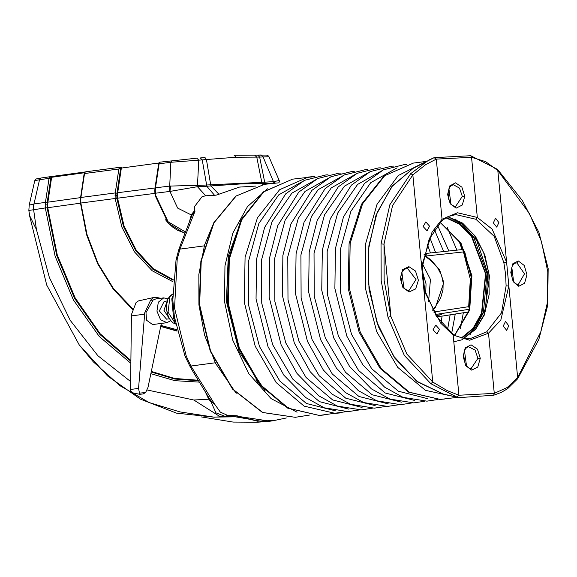 <?xml version="1.0" encoding="UTF-8"?>
<svg xmlns="http://www.w3.org/2000/svg" width="577" height="577" viewBox="0 0 577 577"><rect width="100%" height="100%" fill="white"/><g stroke="black" fill="none" stroke-linecap="round" stroke-linejoin="round"><path stroke-width="0.87" d="M254.825 155.17L257.746 155.126L259.614 157.081L236.087 157.232L206.386 159.548L210.699 184.77L206.609 185.022L206.79 186.241L210.893 185.974L218.899 194.24L216.094 195.206L205.325 195.812L201.914 196.844L194.406 206.754L194.961 211.406L179.959 249.098L204.193 245.889L214.132 222.066M52.283 176.447L51.072 176.584M85.317 171.924L52.319 176.439L51.627 177.247L84.466 172.747M120.24 167.258L85.721 171.831L84.386 172.898M121.978 167.063L120.766 167.2M196.93 158.156L160.096 162.123L159.122 163.789L170.886 162.303L169.688 186.09L155.494 187.828L159.122 163.789L158.661 163.724L154.989 188.044L155.494 187.828L155.271 190.244L154.766 190.403L154.989 188.044M205.059 157.557L200.37 157.925M173.1 280.22L152.855 269.228L135.768 250.692L123.399 226.292L116.864 198.243L116.958 193.216L115.241 192.949L80.953 197.485L84.538 173.518L118.826 168.974L115.241 192.949L115.133 198.438L121.855 227.129L134.6 252.012L152.191 270.793L172.992 281.727M119.187 168.051L120.651 168.722L120.932 168.123L120.326 167.243L118.826 168.974L120.651 168.722L116.835 195.459L115.018 195.379M154.997 187.979L117.686 192.725L121.415 167.849L122.007 167.063L85.721 171.831L84.617 172.53L84.538 173.518L84.718 172.739L84.35 172.963M33.762 209.574L33.978 204.02L39.561 179.707L49.059 178.372L45.432 202.39L33.516 204.063L33.639 209.602L36.409 229.48L29.622 215.654L28.879 210.454L45.302 207.922L55.082 256.202L73.459 299.99L99.258 336.463L130.82 363.286M268.493 421.398L264.115 421.787L236.253 416.955L239.664 416.558L235.82 415.909L225.506 416.493L215.921 412.807L210.98 401.722L208.73 399.212L205.311 391.934M272.337 420.849L270.043 421.203L239.664 416.558L257.493 421.21L274.63 420.417L286.372 417.943M147.207 389.965L193.814 399.984L219.772 416.428L232.452 416.298L236.253 416.955M36.409 229.48L49.362 277.422L70.271 320.372L97.888 355.742L130.604 381.548M84.884 172.234L50.697 176.627L49.059 178.372L50.863 178.134L47.177 202.599L47.105 207.727L56.697 255.286L74.678 298.446L99.929 334.53L130.849 361.252M151.232 372.028L174.658 379.031L198.502 380.762M80.47 203.162L47.754 207.691L47.639 204.893L47.869 202.159L80.549 197.644M176.75 329.691L160.911 325.392M132.66 308.695L113.518 288.615L98.025 263.444L86.947 234.421L80.83 203.003L116.864 198.243M173.143 279.643L153.136 268.622L136.266 250.187L124.048 225.996L117.578 198.214L117.456 195.48L116.835 195.459L116.965 198.286L123.5 226.292L135.847 250.656L152.891 269.185L173.1 280.184M165.534 219.794L168.419 223.285L184.885 233.454M116.965 198.286L154.917 193.396L154.766 190.403M276.275 183.089L241.063 183.89L210.893 185.974L210.735 184.77L264.677 182.188L265.038 184.308M255.669 186.068L239.469 187.128L218.899 194.24M236.224 393.276L215.134 362.81L190.908 366.02L214.709 404.232L220.349 412.129L227.872 415.512L236.635 415.692L240.342 416.5M185.022 356.067L174.391 316.86L172.804 300.098L176.043 259.787L178.812 249.661L179.959 249.098L177.211 259.152L174.528 308.06L186.292 356.297L190.908 366.02L189.667 365.832L185.022 356.067L186.292 356.297M234.139 155.278L254.58 155.148L256.736 157.088L262.246 184.662M185.455 231.983L168.195 221.893L155.833 195.834L155.415 193.23L169.905 191.391L197.601 186.688L206.79 186.241L214.586 195.314M189.386 221.893L191.333 214.608L194.774 210.468M257.883 155.126L266.415 155.083L267.93 155.566L268.947 156.742L259.614 157.081L264.677 182.188L274.371 181.56L274.219 183.313M274.371 181.56L279.218 180.471L279.895 182.339M254.58 155.148L261.215 155.018L263.083 156.98L273.996 182.959M172.061 160.615L170.886 162.303L202.253 159.879L206.609 185.022L197.485 185.462L197.673 186.681M159.259 163.002L160.096 162.123L196.844 158.163L198.805 160.117L197.485 185.462L196.829 185.34L197.5 186.717L205.737 195.762L206.22 195.718M196.829 185.34L169.688 186.09L169.624 191.398M194.961 211.406L191.975 215.308L177.637 208.073L169.905 191.391L170.814 185.924M47.797 202.664L45.432 202.39L45.201 204.835L45.302 207.922L47.754 207.662M117.456 195.48L117.686 192.725L117.073 192.631M116.958 193.216L120.622 168.794L119.122 168.174M132.443 309.351L113.222 289.091L97.686 263.768L86.586 234.623L80.463 203.097L80.953 197.485L80.571 197.687L84.199 173.475M210.879 185.982L210.735 184.77M202.253 159.879L206.386 159.548L205.015 157.557L200.284 157.925L202.253 159.879M155.833 195.834L155.35 196.043L154.917 193.389L155.415 193.23L155.271 190.244M33.516 204.063L29.196 205.138L34.771 180.695L39.561 179.707L41.075 177.976L36.171 178.957L34.771 180.695M47.249 202.08L47.869 202.159L51.627 177.247L50.863 178.134L49.377 177.572M120.932 168.123L158.913 163.024M234.197 155.278L236.087 157.232M51.165 177.471L50.812 176.612L41.075 177.976L50.588 176.641M158.985 162.916L159.822 162.187M194.471 372.223L193.302 372.172L209.206 398.281L211.225 401.008L214.709 404.232L210.98 401.722L211.225 401.008M191.975 215.308L181.207 242.989L182.318 242.571M175.184 321.822L173.619 318.432L171.78 298.944L172.545 296.044M173.619 318.432L174.68 318.771M171.78 298.944L172.732 298.352M232.452 416.298L236.635 415.692M223.176 416.745L227.872 415.512M206.732 394.25L206.342 394.488M209.206 398.281L208.73 399.212L193.814 399.984M255.993 380.012L257.335 381.786M257.796 382.385L255.899 379.897M233.144 422.068L257.349 422.213L233.144 422.068L201.056 416.919M93.308 361.866L79.294 344.952L107.632 376.002L140.435 399.118L176.483 413.132L214.182 417.142L179.981 411.899L149.104 402.53L119.886 385.667L93.308 361.866M214.384 417.135L221.539 416.709M421.152 261.309L430.478 279.427L428.538 301.843M433.695 312.02L468.654 306.675L469.88 306.95L471.597 278.987L464.629 251.442L463.482 251.947L425.776 256.022L425.66 256.577L430.961 260.775L431.069 260.119L439.681 270.014L443.763 282.622L435.527 307.281L432.8 310.491M441.831 316.138L436.45 316.355M425.66 256.577L426.511 253.382L463.814 249.387L426.554 253.375L425.776 256.022L431.069 260.119M432.562 310.058L435.289 306.784L435.527 307.281M469.447 309.027L468.654 306.675L470.349 279.102L463.482 251.947L463.872 249.502M441.333 314.552L440.972 314.566M441.196 314.559L439.847 315.02L439.047 314.66M461.362 337.956L473.061 328.342L481.535 313.261L485.509 273.794L471.568 236.613L459.508 224.136L445.732 217.76M464.247 361.115L464.362 358.706L463.555 355.821M456.998 397.142L458.931 395.223L447.218 390.607L432.743 382.024L406.843 354.09L390.946 316.484L384.152 280.48L384.001 244.136L392.555 205.578L412.858 174.918L425.53 164.733L436.262 159.137L434.142 157.636L428.733 160.089L410.687 173.684L389.836 204.785L381.008 243.912L381.188 280.581L388.047 317.278L404.333 355.418L430.86 383.734L456.998 397.142L458.982 397.647L493.667 395.267L494.258 393.384L488.481 333.254L469.692 340.185L453.154 335.093L458.931 395.223L494.258 393.384L507.334 387.484L517.656 377.603L517.612 378.822L507.536 388.79L501.045 392.511L493.667 395.267M503.901 262.708L506.57 262.124L508.864 285.976L500.858 320.04L488.481 333.254L486.714 331.825L501.521 312.792L506.123 285.889L505.618 274.349L503.901 262.708L494.193 236.382L475.91 219.238L456.306 214.738L454.69 214.868M439.501 329.388L435.743 325.125L433.046 329.748L436.94 333.989L439.501 329.388M508.799 325.81L505.502 321.49L503.223 326.055L506.656 330.361L508.799 325.81M498.889 222.592L495.593 218.265L493.313 222.83L496.747 227.136L498.889 222.592M429.591 226.162L425.833 221.9L423.136 226.523L427.03 230.764L429.591 226.162M408.206 290.39L409.086 290.368L416.046 279.456L407.672 268.601L404.693 269.12L401.866 272.394L400.791 276.881L401.13 281.749L402.97 286.524L405.393 289.265L408.062 290.361L409.122 291.969L402.897 287.49L400.308 278.258L402.623 269.639L408.869 266.653L415.534 271.082L418.404 280.278L415.635 288.94L409.122 291.969M401.614 283.552L401.88 280.581L400.77 277.155M448.697 199.159L448.812 196.757L448.004 193.872M463.18 356.492L465.235 347.859L471.077 344.801L477.453 349.15L480.302 358.324L477.785 367.037L471.683 370.117L465.762 365.739L463.18 356.492L463.562 356.622L464.11 351.819L465.437 348.897L466.779 347.505L468.517 346.777L475.073 350.023L477.9 358.36L471.12 368.537M464.492 350.686L466.476 365.825M410.687 173.684L412.858 174.918L421.657 266.545L422.357 266.812L429.072 239.448L441.766 220.753L442.032 219.274L432 232.17L421.657 266.545L423.944 290.397L440.741 323.17L453.154 335.093L452.729 333.838L456.111 335.98L463.706 338.396L471.135 338.273L468.199 338.584M486.714 331.825L471.077 338.288M475.91 219.238L477.359 217.435L457.482 212.776L442.032 219.274L436.262 159.137L471.589 157.297L470.767 155.689L434.142 157.636L413.305 168.289L392.49 185.78L377.156 212.567L368.84 245.961L368.364 282.629L376.781 321.879L393.5 356.038L416.551 381.072L443.23 394.041L458.982 397.647M452.729 333.838L436.486 316.405L424.593 290.123L423.944 290.397L432.743 382.024L430.86 383.734M517.612 378.822L538.824 339.427L547.732 305.312L548.15 268.493L538.94 232.365L522.358 200.515L497.569 169.45L497.771 170.504L529.369 213.519L541.421 241.446L547.761 271.803L547.328 302.687L540.764 331.825L517.656 377.603L508.864 285.976L506.123 285.889M471.589 157.297L485.646 161.603L497.771 170.504L506.57 262.124L492.123 229.047L477.359 217.435L471.589 157.297M518.745 286.25L513.184 281.677L510.804 272.416L512.737 263.869L518.254 260.97L524.291 265.47L526.967 274.695L524.558 283.329L518.745 286.25L517.612 284.656L514.9 283.141L512.787 279.982L511.316 274.832L511.208 270.173L512.21 266.148L514.569 263.285L516.942 262.917L524.464 273.859L518.204 284.692M464.752 196.368L462.242 205.073L456.111 208.16L450.19 203.753L447.629 194.543L449.685 185.902L455.513 182.844L461.896 187.193L464.752 196.368L462.35 196.404L455.57 206.58M447.629 194.543L448.012 194.665L448.437 190.316L449.88 186.948L451.228 185.549L453.472 184.77L459.516 188.066L462.35 196.404M401.866 272.402L403.914 287.851M511.785 267.288L513.631 281.533M448.942 188.729L450.925 203.876M167.972 298.9L163.688 297.855L158.314 302.189L156.958 311.147L160.529 319.759L166.977 322.687L170.734 320.682M163.688 297.855L155.913 298.886L153.107 300.011L145.981 312.604L146.558 320.228L152.631 324.591L166.977 322.687M167.114 301.382L163.955 310.289L169.184 318.331M167.215 300.999L164.156 301.403L159.353 310.902L166.508 319.139L169.422 318.756M166.457 307.505L167.041 312.388M139.497 393.139L139.692 394.329L143.19 393.968L145.635 392.497L139.497 393.139L138.523 388.386L144.784 312.727L150.583 300.278L152.955 297.645L138.487 300.898L136.1 302.507L131.455 314.494L131.39 315.915L144.618 314.162M139.692 394.329L132.299 392.699L130.575 390.766L131.39 315.915M161.322 323.437L148.037 387.391L145.635 392.497M160.514 298.273L156.252 297.299L153.049 297.645M150.885 373.68L174.903 380.64L199.317 382.111M130.856 360.517L100.167 333.831L75.118 297.898L57.274 254.955L47.754 207.691L47.112 207.756M198.207 380.279L174.571 378.454L151.354 371.437M160.695 326.467L177.074 331.119M215.344 362.753L204.51 335.006L198.95 304.851L198.841 274.436L204.366 245.889M264.699 182.188L264.893 183.407M261.821 182.274L262.037 183.486M206.58 185.022L206.775 186.241M168.195 221.893L168.051 222.801L155.35 196.043M47.639 204.893L45.201 204.835M80.722 199.93L80.347 200.075L80.571 197.687M176.043 259.787L177.211 259.152M172.638 294.068L169.97 296.491L168.066 312.164L175.552 323.877M199.606 304.858L210.583 351.191L232.863 389.179L262.744 412.505L295.258 417.301L262.492 412.49L232.509 389.136L210.216 351.184L199.253 304.923L200.846 261.064L213.649 222.953L235.878 196.079L264.389 184.38L236.108 196L213.98 222.816L201.2 260.934L199.606 304.858M242.275 217.579L228.304 256.21L226.379 301.418L239.152 351.775L265.261 391.011M297.061 412.18L271.103 398.657L248.781 373.658L232.646 340.026L224.525 301.591L224.929 265.824L232.834 233.122L247.475 206.616L267.454 188.859M235.827 416.803L214.5 417.128M214.68 417.121L222.433 416.76M425.047 254.608L424.066 254.5L425.047 254.594M425.646 293.895L426.071 283.898L422.234 270.901M424.102 254.327L425.235 254.205L424.102 254.327M442.624 316.016L468.611 311.919M469.382 309.272L435.238 314.523M439.847 315.02L435.96 315.633M440.251 222.268L460.98 242.975L471.928 275.727L469.62 310.123L454.791 335.23M470.262 334.343L485.524 308.724L487.89 273.498L476.602 240.003L455.282 219.022M461.997 338.1L473.58 328.299L481.932 313.138L485.798 273.736L471.957 236.592L459.984 224.02L446.273 217.45M448.105 216.801L461.636 223.789L473.392 236.541L486.988 273.534L483.36 312.741L475.282 328.046L463.995 338.23M318.302 178.279L291.868 193.136L272.012 221.784L261.475 260.256L261.713 303.242L272.683 344.801L292.878 379.204L319.514 401.686L348.905 409.151M331.443 176.533L305.009 191.398L285.153 220.039L274.616 258.518L274.854 301.497L285.824 343.063L306.019 377.459L332.655 399.948L362.046 407.405M344.584 174.795L318.151 189.653L298.295 218.301L287.757 256.772L287.988 299.759L298.965 341.317L319.16 375.721L345.796 398.202L375.187 405.667M357.718 173.05L331.292 187.914L311.436 216.555L300.898 255.034L301.129 298.013L312.107 339.579L332.302 373.975L358.937 396.464L388.328 403.922M370.86 171.311L344.433 186.169L324.577 214.817L314.039 253.289L314.27 296.275L325.248 337.833L345.443 372.237L372.078 394.718L401.462 402.183M384.001 169.566L357.574 184.431L337.718 213.072L327.181 251.55L327.411 294.53L338.389 336.095L358.584 370.492L385.22 392.98L414.603 400.438M397.142 167.828L370.715 182.685L350.859 211.333L340.322 249.805L340.553 292.791L351.523 334.35L371.725 368.753L398.354 391.235L427.745 398.7M444.665 399.024L440.056 399.435L408.393 392.108L380.099 368.451L359.082 332.128L348.227 288.421L349.056 243.645L361.512 204.272L383.965 175.985L413.392 163.103L384.729 175.725L362.58 203.818L350.189 243.27L349.388 288.269L360.286 332.208L381.289 368.638L409.302 392.194L440.215 399.421L457.539 397.315M457.272 397.257L425.458 390.304L397.704 367.333L376.694 331.703L365.436 288.522L365.551 243.977L377.012 204.438L398.18 175.574L426.028 161.524M468.329 312.813L468.423 311.955M462.069 249.574L458.686 240.133M451.704 333.059L455.246 314.032M448.819 250.995L437.59 225.333M441.16 322.637L442.069 316.109M435.577 252.409L429.887 237.702M323.769 415.043L319.204 415.462L287.728 408.148L259.506 384.52L238.496 348.176L227.626 304.411L228.449 259.578L240.89 220.19L263.263 191.946L292.503 179.13L263.84 191.752L241.691 219.844L229.3 259.289L228.499 304.295L239.397 348.234L260.393 384.664L288.413 408.22L319.326 415.447L346.056 411.689M312.72 176.641L308.269 177.038L279.607 189.66L257.457 217.753L245.066 257.205L244.266 302.204L255.164 346.142L276.167 382.573L304.18 406.129L335.093 413.356L339.543 412.959M305.161 180.017L278.727 194.882L258.878 223.523L248.334 262.001L248.572 304.981L259.542 346.546L279.744 380.943L306.373 403.431L335.764 410.889M447.752 216.714L462.53 223.061L475.412 236.361L484.795 254.947L489.491 276.506L484.319 315.078L475.513 329.467L463.692 338.389M477.9 358.36L480.302 358.324M381.008 243.912L384.001 244.136L390.946 316.484L388.047 317.278M462.646 339.608L453.803 341.808M407.86 290.368L409.064 290.368M408.869 266.653L407.672 268.601M516.942 262.917L518.254 260.97M130.51 389.453L138.523 388.386M153.107 300.011L150.583 300.278M267.685 421.491L269.971 421.21M176.995 330.78L160.731 326.257M241.092 186.934L239.469 187.128M205.325 195.798L205.866 195.754M185.029 233.086L177.464 230.187L172.552 226.956L168.051 222.801M80.463 203.097L80.347 200.075M268.947 156.742L279.218 180.471M28.879 210.454L29.196 205.138M158.79 163.269L158.661 163.724M193.302 372.172L189.667 365.832M178.812 249.661L181.207 242.989M175.574 323.985L172.956 322.795L170.403 320.257L168.325 316.542L166.645 310.029L166.508 305.24L167.806 299.275L169.775 296.051L172.638 294.025M274.486 420.453L270.043 421.203M278.641 182.837L264.389 184.38M309.423 415.079L295.258 417.301M262.333 421.845L257.342 422.213M79.294 344.952L46.708 285.088L29.6 215.618M440.453 316.261L436.515 316.448M468.611 311.926L441.968 316.124M435.289 306.784L440.503 298.345L442.992 289.748L443.15 282.571L441.513 275.38L437.618 267.908L430.961 260.775M440.143 222.39L460.511 243.083L471.366 275.806L469.137 310.145L454.654 335.15M359.197 409.951L348.075 411.632L324.202 407.773L305.774 397.625L283.913 375.194L268.031 346.611L256.058 298.944L256.621 258.929L264.634 227.381L285.687 193.836L304.606 180.276L326.019 174.881L328.032 174.817M372.338 408.213L361.209 409.886L337.343 406.028L318.908 395.887L297.047 373.456L281.172 344.866L269.199 297.205L269.762 257.183L277.775 225.636L298.828 192.091L317.747 178.531L339.161 173.136L341.173 173.078M385.479 406.468L374.35 408.148L350.484 404.289L332.049 394.141L310.188 371.711L294.313 343.127L282.341 295.46L282.903 255.445L290.916 223.898L311.969 190.352L330.888 176.793L352.302 171.398L354.314 171.333M398.62 404.729L387.492 406.403L363.625 402.544L345.19 392.403L323.329 369.972L307.454 341.382L295.482 293.722L296.044 253.7L304.057 222.152L325.111 188.607L344.029 175.047L365.443 169.652L367.455 169.595M411.762 402.984L400.633 404.665L376.767 400.806L358.331 390.658L336.47 368.227L320.596 339.644L308.623 291.976L309.185 251.961L317.199 220.414L338.252 186.869L357.17 173.309L378.584 167.914L380.596 167.849M424.903 401.246L413.774 402.919L389.908 399.06L371.473 388.92L349.612 366.489L333.73 337.898L321.764 290.238L322.327 250.216L330.332 218.669L351.386 185.123L370.311 171.564L391.718 166.169L393.738 166.111M438.044 399.5L426.915 401.181L403.049 397.322L384.614 387.174L362.753 364.743L346.871 336.16L334.905 288.493L335.461 248.478L343.474 216.93L364.527 183.385L383.453 169.826L404.859 164.431L406.872 164.366M413.392 163.103L426.266 161.401M460.54 328.537L463.295 312.763M447.06 226.992L456.934 250.122M447.579 329.496L450.118 314.847M434.438 229.675L443.691 251.543M436.926 317.047L436.998 316.427M427.175 244.021L430.449 252.964M292.503 179.13L314.891 176.562M471.373 368.515L469.274 368.176L467.493 366.972L465.112 363.503L463.562 356.622M497.569 169.45L470.767 155.689M443.23 394.041L417.445 381.794L394.978 358.346L378.216 326.265L368.955 289.027L368.191 250.656L376.016 215.322L391.603 186.833L413.305 168.289M422.357 266.812L424.593 290.123M441.766 220.753L448.127 216.555L454.741 214.86M463.656 338.389L475.744 329.041L484.608 313.816L489.159 294.479L488.849 273.282L483.692 252.712L474.308 235.171L461.816 222.7L447.723 216.728M518.471 284.677L517.612 284.656M448.012 194.665L448.711 199.231L450.659 203.508L452.685 205.636L455.844 206.559M156.252 297.299L152.955 297.645"/></g></svg>
